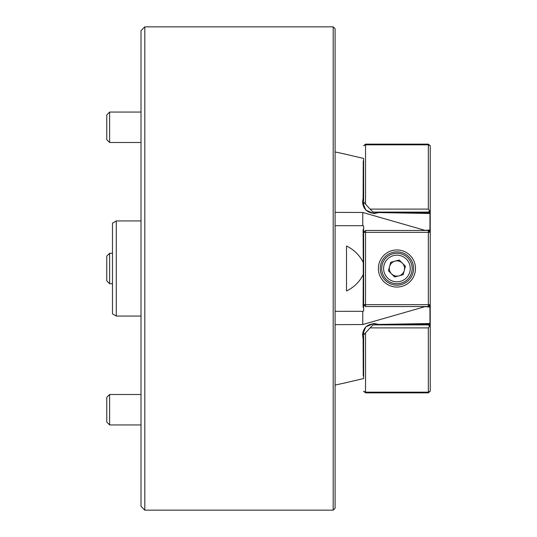 <?xml version="1.0" encoding="UTF-8"?>
<svg xmlns="http://www.w3.org/2000/svg" width="537" height="537" viewBox="0 0 537 537"><rect width="100%" height="100%" fill="white"/><g stroke="black" fill="none" stroke-linecap="round" stroke-linejoin="round"><path stroke-width="0.81" d="M342.452 324.63L362.77 324.523L424.968 306.667M335.095 28.75L335.095 508.25L333.195 510.15L333.195 26.85L335.095 28.75M144.822 510.15L141.016 506.344L141.016 30.656L144.822 26.85L144.822 510.15L333.195 510.15M144.822 26.85L333.195 26.85M335.095 212.37L362.77 212.477L362.77 225.688M424.968 230.333L362.77 212.477M362.77 311.312L362.77 324.523M116.281 316.071L112.475 313.87L112.475 223.13L116.281 220.929L116.281 316.071L141.016 316.071M429.66 231.776L429.66 230.031L424.74 230.447M424.74 306.553L429.976 307.09L423.686 306.553M373.155 213.296L373.155 212.108L370.053 209.101L428.331 209.101L428.331 144.836L365.543 144.836L363.636 145.789L365.543 144.138L428.331 144.138L430.231 145.789L430.231 304.654L428.331 304.654L428.331 306.553L365.543 306.553L365.543 304.654L428.331 304.654L428.331 232.346L365.543 232.346L365.543 304.654L363.636 304.654L363.636 310.876L363.153 311.312L335.095 311.312M363.106 307.372L363.254 274.575C359.528 281.885 353.943 287.355 346.513 290.994L346.513 246.006C353.957 249.651 359.535 255.129 363.254 262.425L363.106 229.628M365.543 306.553L363.636 304.654L363.636 226.124L363.153 225.688L335.095 225.688M423.686 230.447L429.66 230.031M429.66 306.969L429.66 305.224M428.331 306.553L430.231 304.654L430.231 391.211L428.331 392.862L365.543 392.862L363.636 391.211L365.543 392.164L428.331 392.164L428.331 327.899L429.62 326.14L428.331 324.892L373.155 324.892L373.155 323.704M363.254 274.575L363.254 262.425M415.49 268.5A18.553 18.553 0 0 1 396.937 287.053A18.553 18.553 0 0 1 378.384 268.5A18.553 18.553 0 0 1 396.937 249.947A18.553 18.553 0 0 1 415.49 268.5M380.29 268.5A16.647 16.647 0 0 0 396.937 285.147A16.647 16.647 0 0 0 413.584 268.5A16.647 16.647 0 0 0 396.937 251.853A16.647 16.647 0 0 0 380.29 268.5M365.543 230.447L365.543 232.346L363.636 232.346L365.543 230.447L428.331 230.447L428.331 232.346L430.231 232.346L428.331 230.447M391.547 263.13A7.612 7.612 0 0 1 404.294 270.46A7.612 7.612 0 0 1 391.56 273.89A7.612 7.612 0 0 1 391.547 263.13M387.506 259.096A13.318 13.318 0 0 0 387.533 277.931A13.318 13.318 0 0 0 406.368 277.904A13.318 13.318 0 0 0 406.341 259.069A13.318 13.318 0 0 0 387.506 259.096M407.717 279.247A15.224 15.224 0 0 1 386.19 279.28A15.224 15.224 0 0 1 386.157 257.753A15.224 15.224 0 0 1 407.684 257.72A15.224 15.224 0 0 1 407.717 279.247M405.422 266.211L399.199 260.009L390.714 262.298L388.452 270.789L394.675 276.991L403.159 274.702L405.422 266.211M379.612 324.892L378.746 324.422L429.976 323.522L429.949 307.09M363.254 376.041L363.106 338.646L362.495 334.94L365.851 326.838L373.913 323.435L378.746 324.422M429.043 325.583L429.66 325.583L429.66 324.254L401.797 324.892M346.513 382.552L363.636 378.551L363.636 335.014L370.053 327.899L428.331 327.899M363.106 338.646L363.636 339.975M430.231 323.616L429.66 324.254M429.949 229.91L429.976 213.478L378.746 212.578L379.612 212.108M378.746 212.578L373.913 213.565L365.858 210.162L362.495 202.06L363.106 198.354L363.254 160.959M346.513 154.448L363.636 158.449L363.636 197.025L363.106 198.354M401.797 212.108L429.66 212.746L429.66 211.417L429.043 211.417M429.66 212.746L430.077 213.263M365.543 332.833L365.543 392.862M370.053 327.899L373.155 324.892M363.636 330.121L363.636 335.014M430.231 391.211L428.331 392.164L428.331 392.862M429.62 326.14L430.231 326.939M365.543 144.138L365.543 204.167L363.636 201.986L363.636 206.879M370.053 209.101L365.543 204.167M373.155 212.108L428.331 212.108L429.62 210.86L428.331 209.101M363.636 201.986L363.636 197.025M428.331 144.138L428.331 144.836L430.231 145.789M430.231 210.061L429.62 210.86M109.622 283.724L106.769 280.871L106.769 256.129L109.622 253.276L109.622 283.724L112.475 283.724M109.622 142.5L106.769 139.647L106.769 114.911L109.622 112.058L109.622 142.5L141.016 142.5M109.622 424.942L106.769 422.089L106.769 397.353L109.622 394.5L109.622 424.942L141.016 424.942M335.095 385.056L346.513 382.592M335.095 324.63L343.458 324.63M335.095 151.944L346.513 154.408M116.281 220.929L141.016 220.929M379.035 324.892L373.913 323.677C366.979 324.355 363.173 328.161 362.495 335.095L362.495 334.94M430.231 325.013L429.66 325.583M379.035 212.108L373.913 213.323C366.979 212.645 363.173 208.839 362.495 201.905L362.495 202.073M430.231 211.987L429.66 211.417M109.622 253.276L112.475 253.276M109.622 112.058L141.016 112.058M109.622 394.5L141.016 394.5"/></g></svg>
